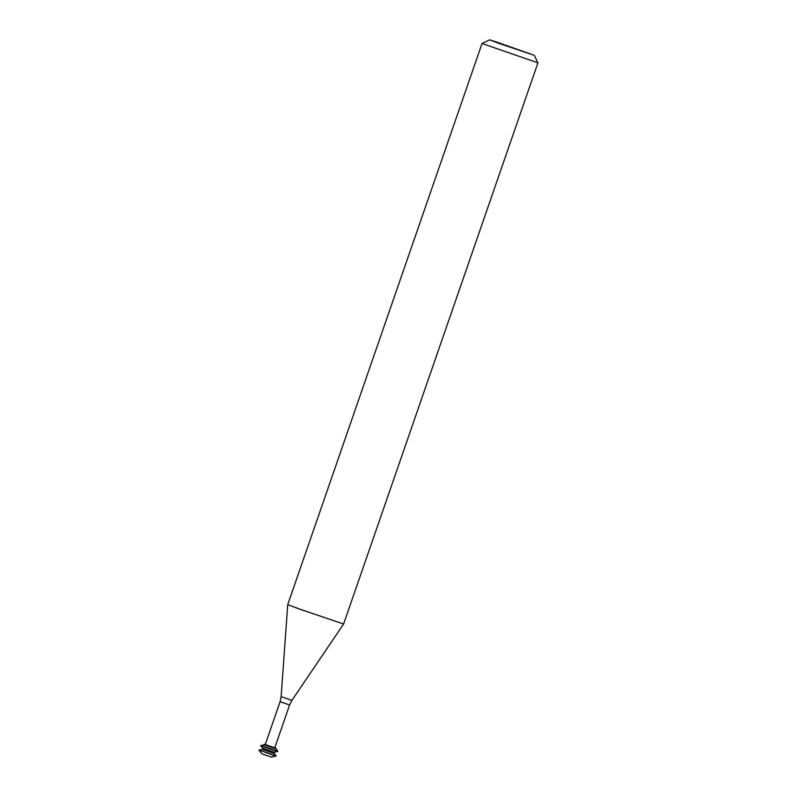 <?xml version="1.0" encoding="UTF-8"?>
<svg xmlns="http://www.w3.org/2000/svg" width="797" height="797" viewBox="0 0 797 797"><rect width="100%" height="100%" fill="white"/><g stroke="black" fill="none" stroke-linecap="round" stroke-linejoin="round"><path stroke-width="0.6" stroke-dasharray="3.98 2.99" d="M271.578 757.15L262.024 753.842M276.011 756.293L259.055 750.425M276.151 755.905L259.194 750.037M273.999 753.424L262.422 749.409M274.397 752.258L262.821 748.253M277.625 751.641L260.669 745.763M277.755 751.242L260.808 745.374M275.613 748.762L264.036 744.757M274.786 747.775L265.291 744.488M274.776 747.825L265.271 744.537M343.627 624.001L287.737 604.644M537.935 62.853L482.055 43.506M289.61 704.976L280.106 701.689M291.911 700.374L281.142 696.648"/><path stroke-width="1.2" d="M259.065 750.425L262.024 753.842L264.026 754.6L271.578 757.15L276.151 755.905L259.194 750.037L276.011 756.293M259.194 750.037L262.422 749.409L273.999 753.424L276.151 755.905M262.422 749.419L262.821 748.253L274.397 752.258L277.764 751.252L275.812 748.184L274.786 747.775M275.613 748.762L264.036 744.757L260.669 745.763L277.625 751.641M260.808 745.374L277.764 751.252M265.291 744.488L275.812 748.184M267.274 745.285L274.776 747.825L289.61 704.976L280.106 701.689L265.271 744.537L267.274 745.285M299.503 609.077L343.627 624.001L537.935 62.853L482.046 43.506L287.737 604.644L299.503 609.077M498.982 43.397L534.289 55.332L496.312 41.942L489.577 39.85L498.982 43.397M280.106 701.689L281.142 696.648L291.911 700.374L289.61 704.976M273.999 753.424L274.397 752.258M262.821 748.253L260.679 745.773M264.036 744.757L264.235 744.179M291.911 700.374L343.627 624.001M281.142 696.648L287.737 604.644M489.577 39.85L482.055 43.506M534.289 55.332L537.935 62.853"/></g></svg>
